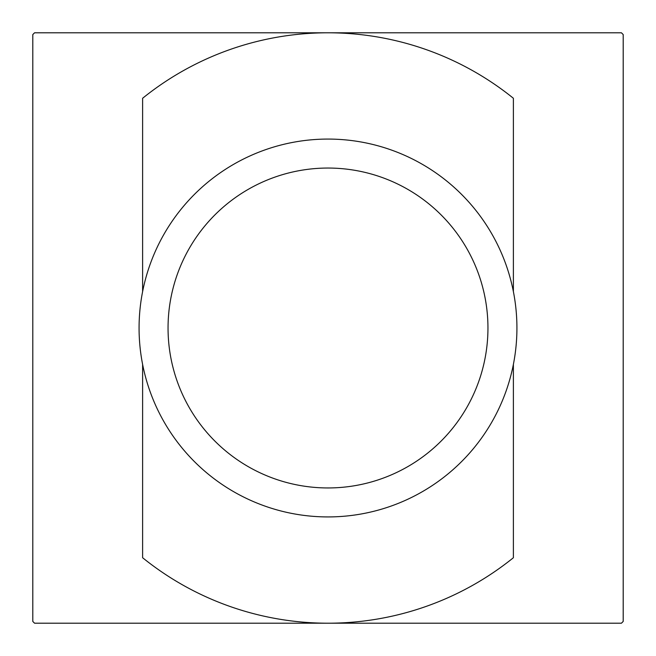 <?xml version="1.0" encoding="UTF-8"?>
<svg xmlns="http://www.w3.org/2000/svg" width="656" height="656" viewBox="0 0 656 656"><rect width="100%" height="100%" fill="white"/><g stroke="black" fill="none" stroke-linecap="round" stroke-linejoin="round"><path stroke-width="0.98" d="M623.2 621.437L623.2 34.563A416.232 416.232 0 0 0 621.437 32.8L34.563 32.8A416.232 416.232 0 0 0 32.8 34.563L32.8 621.437A416.232 416.232 0 0 0 34.563 623.2L621.437 623.2A416.232 416.232 0 0 0 623.2 621.437M168.051 328A159.949 159.949 0 0 0 407.975 466.523A159.949 159.949 0 0 0 407.975 189.477A159.949 159.949 0 0 0 168.051 328M139.072 328A188.928 188.928 0 0 0 422.464 491.615A188.928 188.928 0 0 0 422.464 164.385A188.928 188.928 0 0 0 139.072 328M142.614 364.416L142.614 557.731A295.2 295.2 0 0 0 513.386 557.731L513.386 364.416M513.386 291.584L513.386 98.269A295.2 295.2 0 0 0 142.614 98.269L142.614 291.584"/></g></svg>
